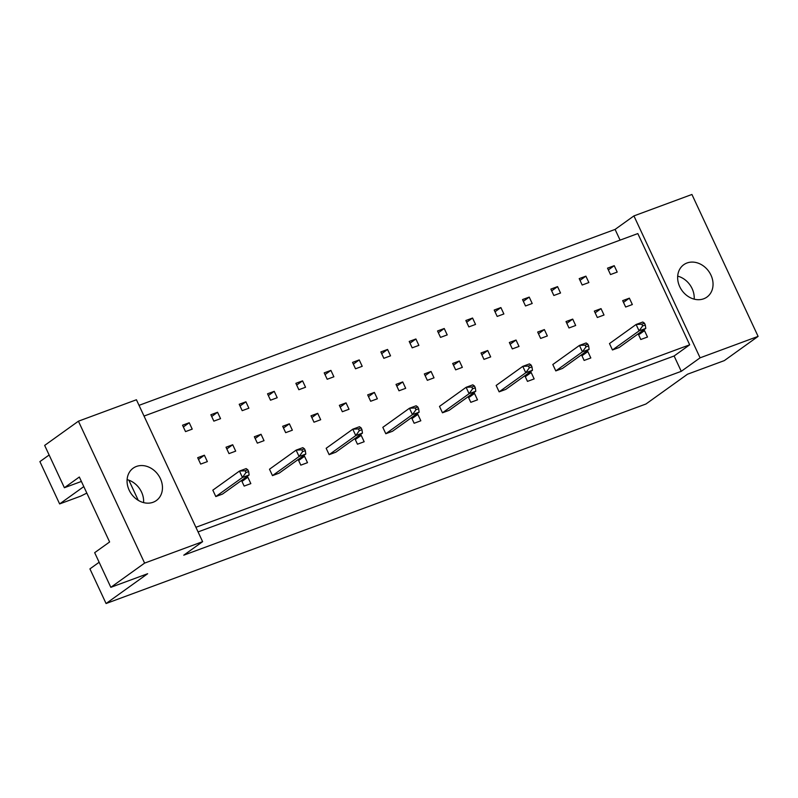 <?xml version="1.0" encoding="UTF-8"?>
<svg xmlns="http://www.w3.org/2000/svg" width="798" height="798" viewBox="0 0 798 798"><rect width="100%" height="100%" fill="white"/><g stroke="black" fill="none" stroke-linecap="round" stroke-linejoin="round"><path stroke-width="1.2" d="M679.726 286.662A19.9 16.459 54.4 0 0 706.948 297.065A19.9 16.459 54.4 0 0 710.958 275.12A19.9 16.459 54.4 0 0 683.746 264.717A19.9 16.459 54.4 0 0 679.726 286.662M694.17 299.13A19.9 16.459 54.4 0 0 692.125 288.627A19.9 16.459 54.4 0 0 677.692 276.148M129.146 490.132A19.9 16.459 54.4 0 0 156.358 500.536A19.9 16.459 54.4 0 0 160.378 478.591A19.9 16.459 54.4 0 0 133.156 468.187A19.9 16.459 54.4 0 0 129.146 490.132M143.58 502.61A19.9 16.459 54.4 0 0 141.545 492.097A19.9 16.459 54.4 0 0 127.101 479.628M128.867 480.177L138.273 500.356M202.612 541.672L183.769 555.179L681.263 371.329L700.095 357.823L633.921 215.909L691.926 194.473L758.1 336.387L724.325 360.606L687.517 374.212L645.951 404.007L106.074 603.527L147.64 573.722L110.832 587.328L94.673 552.675L109.615 541.972L79.331 477.014L64.389 487.728L44.658 445.414L78.423 421.194L136.428 399.758L202.612 541.672L144.608 563.109L78.423 421.194M86.822 493.104L80.738 496.127L59.631 503.927L39.9 461.613L49.127 455M99.142 562.261L89.925 568.884L106.074 603.527M83.8 486.6L59.631 503.927M110.832 587.328L144.608 563.109M700.095 357.823L758.1 336.387M620.086 240.138L615.088 229.415L139.032 405.344M615.088 229.415L633.921 215.909M64.389 487.728L81.396 481.443M681.263 371.329L674.111 355.988L689.691 344.806L637.821 233.575L144.029 416.067M594.34 311.1L597.323 317.494L604.016 315.02L601.034 308.627L594.34 311.1M579.198 278.632L582.181 285.016L588.874 282.542L585.892 276.158L579.198 278.632M641.792 324.178L636.106 324.487L609.482 343.579L612.465 349.973L619.158 347.499L645.782 328.407L639.088 330.881L636.106 324.487L642.799 322.013L644.465 323.19L641.792 324.178L642.619 325.973L645.303 324.986L644.465 323.19M638.171 333.863L640.794 339.499L647.487 337.025L644.505 330.631L640.724 332.028M622.669 300.637L625.652 307.021L632.345 304.547L629.363 298.163L622.669 300.637M607.527 268.158L610.51 274.552L617.203 272.078L614.221 265.684L607.527 268.158M689.691 344.806L195.899 527.298M581.503 354.801L584.136 360.437L590.819 357.963L587.847 351.579L584.056 352.975M585.124 345.125L579.448 345.424L552.815 364.516L555.797 370.91L562.49 368.437L589.124 349.344L582.43 351.818L579.448 345.424L586.141 342.95L587.797 344.128L585.124 345.125L585.961 346.911L588.635 345.923L587.797 344.128M524.835 375.748L527.468 381.384L534.161 378.91L531.179 372.516L527.398 373.913M528.456 366.063L522.78 366.362L496.156 385.464L499.139 391.848L505.822 389.374L532.456 370.282L525.762 372.756L522.78 366.362L529.473 363.888L531.139 365.075L528.456 366.063L529.293 367.848L531.967 366.861L531.139 365.075M468.177 396.686L470.8 402.322L477.493 399.848L474.511 393.454L470.73 394.85M471.798 387L466.112 387.309L439.489 406.401L442.471 412.795L449.164 410.322L475.788 391.229L469.094 393.703L466.112 387.309L472.805 384.836L474.471 386.013L471.798 387L472.625 388.796L475.309 387.808L474.471 386.013M411.509 417.623L414.142 423.259L420.825 420.785L417.853 414.401L414.062 415.798M415.13 407.948L409.454 408.247L382.821 427.339L385.803 433.733L392.496 431.259L419.13 412.167L412.436 414.641L409.454 408.247L416.147 405.773L417.803 406.96L415.13 407.948L415.967 409.733L418.641 408.746L417.803 406.96M354.841 438.571L357.474 444.207L364.167 441.733L361.185 435.339L357.404 436.735M358.462 428.885L352.786 429.184L326.163 448.286L329.145 454.67L335.828 452.197L362.462 433.105L355.768 435.578L352.786 429.184L359.479 426.721L361.145 427.898L358.462 428.885L359.3 430.671L361.973 429.683L361.145 427.898M298.183 459.508L300.806 465.144L307.499 462.67L304.517 456.276L300.736 457.673M301.804 449.823L296.118 450.132L269.495 469.224L272.477 475.618L279.17 473.144L305.794 454.052L299.1 456.526L296.118 450.132L302.811 447.658L304.477 448.835L301.804 449.823L302.632 451.618L305.315 450.631L304.477 448.835M241.515 480.456L244.148 486.082L250.831 483.618L247.859 477.224L244.068 478.62M245.136 470.77L239.46 471.069L212.827 490.162L215.809 496.556L222.502 494.082L249.136 474.99L242.442 477.463L239.46 471.069L246.153 468.596L247.809 469.783L245.136 470.77L245.974 472.556L248.647 471.568L247.809 469.783M550.859 289.095L553.842 295.489L560.535 293.016L557.553 286.622L550.859 289.095M522.53 299.569L525.513 305.963L532.206 303.489L529.224 297.095L522.53 299.569M494.201 310.043L497.184 316.427L503.877 313.963L500.895 307.569L494.201 310.043M465.862 320.507L468.845 326.901L475.538 324.427L472.556 318.033L465.862 320.507M437.533 330.98L440.516 337.374L447.209 334.901L444.227 328.507L437.533 330.98M409.204 341.454L412.187 347.838L418.88 345.374L415.898 338.98L409.204 341.454M380.865 351.918L383.848 358.312L390.541 355.838L387.559 349.444L380.865 351.918M352.536 362.392L355.519 368.786L362.212 366.312L359.23 359.918L352.536 362.392M324.207 372.866L327.19 379.259L333.883 376.786L330.901 370.392L324.207 372.866M295.868 383.329L298.851 389.723L305.544 387.249L302.562 380.855L295.868 383.329M267.539 393.803L270.522 400.197L277.215 397.723L274.233 391.329L267.539 393.803M239.21 404.277L242.193 410.671L248.886 408.197L245.904 401.803L239.21 404.277M210.872 414.741L213.854 421.135L220.547 418.661L217.565 412.267L210.872 414.741M182.543 425.214L185.525 431.608L192.218 429.134L189.236 422.741L182.543 425.214M566.011 321.574L568.984 327.968L575.677 325.494L572.705 319.1L566.011 321.574M537.672 332.048L540.655 338.432L547.348 335.958L544.366 329.574L537.672 332.048M509.343 342.512L512.326 348.906L519.019 346.432L516.037 340.038L509.343 342.512M481.014 352.985L483.987 359.379L490.68 356.906L487.708 350.512L481.014 352.985M452.675 363.459L455.658 369.843L462.351 367.369L459.369 360.985L452.675 363.459M424.346 373.923L427.329 380.317L434.022 377.843L431.04 371.449L424.346 373.923M396.017 384.397L398.99 390.791L405.683 388.317L402.711 381.923L396.017 384.397M367.679 394.87L370.661 401.254L377.354 398.791L374.372 392.397L367.679 394.87M339.35 405.334L342.332 411.728L349.025 409.254L346.043 402.86L339.35 405.334M311.021 415.808L313.993 422.202L320.686 419.728L317.714 413.334L311.021 415.808M282.682 426.282L285.664 432.666L292.357 430.202L289.375 423.808L282.682 426.282M254.353 436.745L257.335 443.139L264.028 440.666L261.046 434.272L254.353 436.745M226.024 447.219L228.996 453.613L235.689 451.139L232.707 444.745L226.024 447.219M197.685 457.693L200.667 464.087L207.36 461.613L204.378 455.219L197.685 457.693M674.111 355.988L198.054 531.917M608.345 269.904L614.221 265.684M623.487 302.372L629.363 298.163M638.629 334.851L644.505 330.631M581.961 355.788L587.847 351.579M525.303 376.736L531.179 372.516M468.635 397.673L474.511 393.454M411.968 418.611L417.853 414.401M355.3 439.558L361.185 435.339M298.642 460.496L304.517 456.276M241.974 481.433L247.859 477.224M580.006 280.367L585.892 276.158M551.677 290.841L557.553 286.622M523.348 301.315L529.224 297.095M495.009 311.779L500.895 307.569M466.68 322.252L472.556 318.033M438.351 332.726L444.227 328.507M410.012 343.19L415.898 338.98M381.683 353.664L387.559 349.444M353.354 364.137L359.23 359.918M325.015 374.601L330.901 370.392M296.686 385.075L302.562 380.855M268.357 395.549L274.233 391.329M240.018 406.012L245.904 401.803M211.689 416.486L217.565 412.267M183.36 426.96L189.236 422.741M595.148 312.846L601.034 308.627M566.819 323.32L572.705 319.1M538.49 333.783L544.366 329.574M510.151 344.257L516.037 340.038M481.822 354.731L487.708 350.512M453.493 365.195L459.369 360.985M425.154 375.668L431.04 371.449M396.825 386.142L402.711 381.923M368.496 396.606L374.372 392.397M340.157 407.08L346.043 402.86M311.828 417.554L317.714 413.334M283.499 428.017L289.375 423.808M255.161 438.491L261.046 434.272M226.832 448.965L232.707 444.745M198.502 459.429L204.378 455.219M612.465 349.973L639.088 330.881L642.619 325.973M645.782 328.407L645.303 324.986M555.797 370.91L582.43 351.818L585.961 346.911M589.124 349.344L588.635 345.923M499.139 391.848L525.762 372.756L529.293 367.848M532.456 370.282L531.967 366.861M442.471 412.795L469.094 393.703L472.625 388.796M475.788 391.229L475.309 387.808M385.803 433.733L412.436 414.641L415.967 409.733M419.13 412.167L418.641 408.746M329.145 454.67L355.768 435.578L359.3 430.671M362.462 433.105L361.973 429.683M272.477 475.618L299.1 456.526L302.632 451.618M305.794 454.052L305.315 450.631M215.809 496.556L242.442 477.463L245.974 472.556M249.136 474.99L248.647 471.568"/></g></svg>
